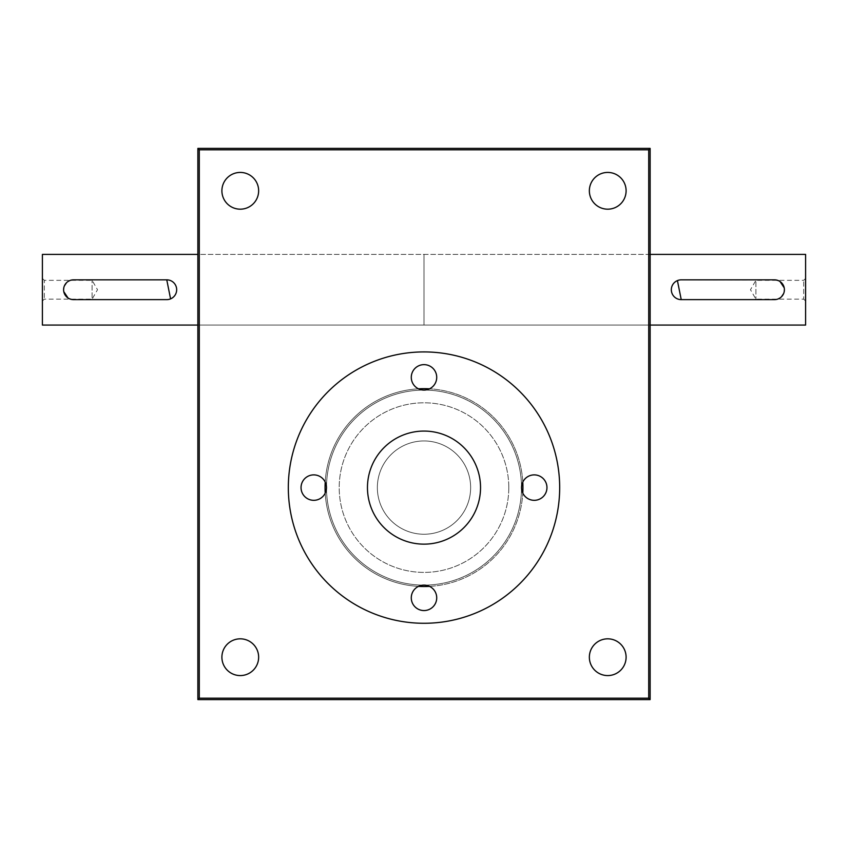 <?xml version="1.0" encoding="UTF-8"?>
<svg xmlns="http://www.w3.org/2000/svg" width="848" height="848" viewBox="0 0 848 848"><rect width="100%" height="100%" fill="white"/><g stroke="black" fill="none" stroke-linecap="round" stroke-linejoin="round"><path stroke-width="0.64" stroke-dasharray="4.24 3.18" d="M240.27 675.57A18.37 18.37 0 0 0 258.64 657.2A18.37 18.37 0 0 0 240.27 638.83A18.37 18.37 0 0 0 221.89 657.2A18.37 18.37 0 0 0 240.27 675.57M607.73 675.57A18.37 18.37 0 0 0 626.11 657.2A18.37 18.37 0 0 0 607.73 638.83A18.37 18.37 0 0 0 589.36 657.2A18.37 18.37 0 0 0 607.73 675.57M240.27 209.17A18.37 18.37 0 0 0 258.64 190.8A18.37 18.37 0 0 0 240.27 172.43A18.37 18.37 0 0 0 221.89 190.8A18.37 18.37 0 0 0 240.27 209.17M607.73 209.17A18.37 18.37 0 0 0 626.11 190.8A18.37 18.37 0 0 0 607.73 172.43A18.37 18.37 0 0 0 589.36 190.8A18.37 18.37 0 0 0 607.73 209.17M424 585.12A97.52 97.52 0 0 0 508.45 438.84A97.52 97.52 0 0 0 339.55 438.84A97.52 97.52 0 0 0 424 585.12A97.52 97.52 0 0 1 326.48 487.6A97.52 97.52 0 0 1 424 390.08A97.52 97.52 0 0 1 521.52 487.6A97.52 97.52 0 0 1 424 585.12M650.13 699.6L648.72 698.19L199.28 698.19L199.28 149.81L648.72 149.81L650.13 148.4M648.72 698.19L648.72 149.81M199.28 698.19L197.87 699.6M424 544.13A56.53 56.53 0 0 0 472.961 459.33A56.53 56.53 0 0 0 375.039 459.33A56.53 56.53 0 0 0 424 544.13A56.53 56.53 0 0 0 472.961 459.33A56.53 56.53 0 0 0 375.039 459.33A56.53 56.53 0 0 0 424 544.13M429.523 586.381A98.93 98.93 0 0 0 522.781 493.123M522.781 482.077A98.93 98.93 0 0 0 429.523 388.819M418.477 388.819A98.93 98.93 0 0 0 325.219 482.077M325.219 493.123A98.93 98.93 0 0 0 418.477 586.381M197.87 325.07L197.87 254.4L650.13 254.4L650.13 325.07L424 325.07L424 254.4L424 325.07L424 254.4L424 325.07L197.87 325.07L650.13 325.07M197.87 148.4L199.28 149.81M424 586.53A98.93 98.93 0 0 0 509.68 438.13A98.93 98.93 0 0 0 338.32 438.13A98.93 98.93 0 0 0 424 586.53M424 534.24A46.64 46.64 0 0 0 464.397 464.28A46.64 46.64 0 0 0 383.603 464.28A46.64 46.64 0 0 0 424 534.24A46.64 46.64 0 0 0 464.397 464.28A46.64 46.64 0 0 0 383.603 464.28A46.64 46.64 0 0 0 424 534.24M42.4 301.04L44.308 299.132L92.093 299.132L92.093 280.338L92.093 299.132L97.52 289.73L92.093 280.338L44.308 280.338L44.308 299.132L44.308 280.338L42.4 278.43L42.4 301.04L42.4 278.43M42.4 254.4L42.4 325.07M71.539 299.429L166.77 299.63L170.575 298.867M166.77 279.84L73.49 279.84L69.695 280.603M67.988 281.515L66.494 282.734M64.363 285.935L63.791 287.79M63.6 289.719L63.791 291.67M67.978 297.945L69.695 298.867M805.6 278.43L803.692 280.338L755.907 280.338L755.907 299.132L755.907 280.338L750.48 289.73L755.907 299.132L803.692 299.132L803.692 280.338L803.692 299.132L805.6 301.04L805.6 278.43L805.6 301.04M805.6 325.07L805.6 254.4M650.13 254.4L197.87 254.4M776.461 280.031L681.23 279.84L677.425 280.603M681.23 299.63L774.51 299.63L778.305 298.867M780.012 297.955L781.506 296.726M783.637 293.535L784.209 291.67M784.4 289.74L784.209 287.801M780.022 281.515L778.305 280.603M424 431.07A56.53 56.53 0 0 1 472.961 515.87A56.53 56.53 0 0 1 375.039 515.87A56.53 56.53 0 0 1 424 431.07M508.8 487.6A84.8 84.8 0 0 1 381.6 561.037A84.8 84.8 0 0 1 381.6 414.163A84.8 84.8 0 0 1 508.8 487.6A84.8 84.8 0 0 1 381.6 561.037A84.8 84.8 0 0 1 381.6 414.163A84.8 84.8 0 0 1 508.8 487.6M411.28 597.84A12.72 12.72 0 0 0 430.36 608.853A12.72 12.72 0 0 0 430.36 586.827A12.72 12.72 0 0 0 411.28 597.84M546.96 487.6A12.72 12.72 0 0 1 527.88 498.613A12.72 12.72 0 0 1 527.88 476.587A12.72 12.72 0 0 1 546.96 487.6M436.72 377.36A12.72 12.72 0 0 1 417.64 388.373A12.72 12.72 0 0 1 417.64 366.347A12.72 12.72 0 0 1 436.72 377.36M326.48 487.6A12.72 12.72 0 0 1 307.4 498.613A12.72 12.72 0 0 1 307.4 476.587A12.72 12.72 0 0 1 326.48 487.6M559.68 487.6A135.68 135.68 0 0 1 356.16 605.101A135.68 135.68 0 0 1 356.16 370.099A135.68 135.68 0 0 1 559.68 487.6M480.53 487.6A56.53 56.53 0 0 1 395.73 536.561A56.53 56.53 0 0 1 395.73 438.639A56.53 56.53 0 0 1 480.53 487.6A56.53 56.53 0 0 1 395.73 536.561A56.53 56.53 0 0 1 395.73 438.639A56.53 56.53 0 0 1 480.53 487.6M470.64 487.6A46.64 46.64 0 0 1 400.68 527.997A46.64 46.64 0 0 1 400.68 447.203A46.64 46.64 0 0 1 470.64 487.6A46.64 46.64 0 0 1 400.68 527.997A46.64 46.64 0 0 1 400.68 447.203A46.64 46.64 0 0 1 470.64 487.6"/><path stroke-width="1.27" d="M199.28 698.19L648.72 698.19L650.13 699.6L197.87 699.6L199.28 698.19L199.28 149.81L197.87 148.4L197.87 699.6M418.477 586.381A98.93 98.93 0 0 0 429.523 586.381M522.781 493.123A98.93 98.93 0 0 0 522.781 482.077M429.523 388.819A98.93 98.93 0 0 0 418.477 388.819M325.219 482.077A98.93 98.93 0 0 0 325.219 493.123M650.13 699.6L650.13 148.4L648.72 149.81L199.28 149.81M648.72 698.19L648.72 149.81M240.27 638.83A18.37 18.37 0 0 1 256.181 666.39A18.37 18.37 0 0 1 224.36 666.39A18.37 18.37 0 0 1 240.27 638.83M607.73 638.83A18.37 18.37 0 0 1 623.64 666.39A18.37 18.37 0 0 1 591.819 666.39A18.37 18.37 0 0 1 607.73 638.83M240.27 172.43A18.37 18.37 0 0 1 256.181 199.99A18.37 18.37 0 0 1 224.36 199.99A18.37 18.37 0 0 1 240.27 172.43M607.73 172.43A18.37 18.37 0 0 1 623.64 199.99A18.37 18.37 0 0 1 591.819 199.99A18.37 18.37 0 0 1 607.73 172.43M650.13 148.4L197.87 148.4M73.49 299.63L166.77 299.63A9.89 9.89 0 0 0 176.67 289.73A9.89 9.89 0 0 0 166.77 279.84L73.49 279.84A9.89 9.89 0 0 0 63.6 289.73A9.89 9.89 0 0 0 73.49 299.63M197.87 325.07L42.4 325.07L42.4 254.4L197.87 254.4M170.575 298.867L166.77 279.84M69.695 280.603L67.988 281.515M66.494 282.734L64.363 285.935M63.791 287.79L63.6 289.719M63.791 291.67L67.978 297.945M69.695 298.867L71.539 299.429M774.51 279.84L681.23 279.84A9.89 9.89 0 0 0 671.33 289.73A9.89 9.89 0 0 0 681.23 299.63L774.51 299.63A9.89 9.89 0 0 0 784.4 289.73A9.89 9.89 0 0 0 774.51 279.84M650.13 254.4L805.6 254.4L805.6 325.07L650.13 325.07M677.425 280.603L681.23 299.63M778.305 298.867L780.012 297.955M781.506 296.726L783.637 293.535M784.209 291.67L784.4 289.74M784.209 287.801L780.022 281.515M778.305 280.603L776.461 280.031M424 431.07A56.53 56.53 0 0 1 472.961 515.87A56.53 56.53 0 0 1 375.039 515.87A56.53 56.53 0 0 1 424 431.07M559.68 487.6A135.68 135.68 0 0 1 356.16 605.101A135.68 135.68 0 0 1 356.16 370.099A135.68 135.68 0 0 1 559.68 487.6M436.72 597.84A12.72 12.72 0 0 1 424 610.56A12.72 12.72 0 0 1 411.28 597.84A12.72 12.72 0 0 1 424 585.12A12.72 12.72 0 0 1 436.72 597.84M546.96 487.6A12.72 12.72 0 0 1 527.88 498.613A12.72 12.72 0 0 1 527.88 476.587A12.72 12.72 0 0 1 546.96 487.6M436.72 377.36A12.72 12.72 0 0 1 417.64 388.373A12.72 12.72 0 0 1 417.64 366.347A12.72 12.72 0 0 1 436.72 377.36M326.48 487.6A12.72 12.72 0 0 1 307.4 498.613A12.72 12.72 0 0 1 307.4 476.587A12.72 12.72 0 0 1 326.48 487.6"/></g></svg>
